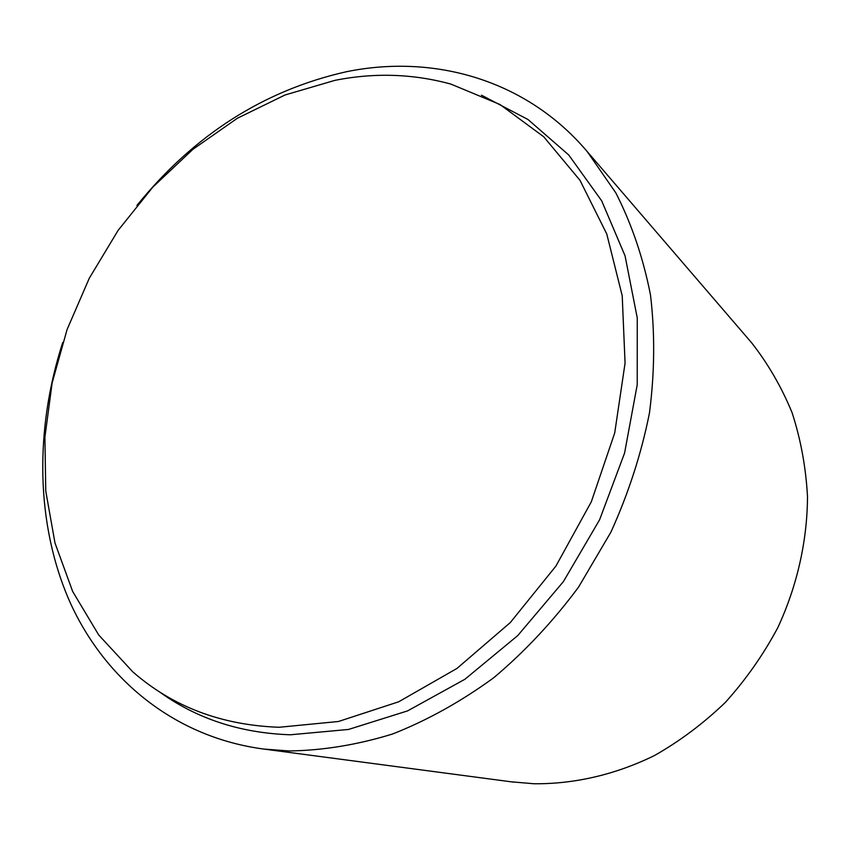 <?xml version="1.0" encoding="UTF-8"?>
<svg xmlns="http://www.w3.org/2000/svg" width="850" height="850" viewBox="0 0 850 850"><rect width="100%" height="100%" fill="white"/><g stroke="black" fill="none" stroke-linecap="round" stroke-linejoin="round"><path stroke-width="1.27" d="M749.753 340.606L751.57 342.72C767.964 363.619 781.447 386.899 792.03 412.537C800.742 439.28 805.896 467.298 807.5 496.591C807.277 540.972 797.173 585.916 777.782 627.714C763.279 654.829 745.822 679.702 725.422 702.323C703.619 723.329 679.968 741.062 654.479 755.533C615.4 774.711 574.133 784.168 533.864 783.753L510.967 781.787M136.871 205.519C194.066 134.906 263.893 90.312 346.364 71.74C433.691 53.847 526.267 79.539 587.201 151.555L615.814 192.844C631.635 223.879 643.184 257.858 650.463 294.791C655.042 332.977 654.702 372.364 649.464 412.962C641.357 453.656 628.49 493.404 610.863 532.217L578.595 587.042C553.35 621.116 525.098 651.323 493.829 677.673C461.348 701.388 427.635 720.162 392.7 733.964C357.595 744.791 323.032 750.465 289.011 750.964L263.787 749.062C174.664 737.29 104.933 679.49 69.987 602.183C35.519 524.248 34.563 429.632 62.719 342.518M481.483 95.189L527.988 119.499L568.714 154.955L601.694 200.844L625.048 255.818L637.256 317.942L637.234 384.689L624.58 453.05L599.601 519.775L563.391 581.623L517.714 635.609L464.886 679.278L407.586 710.887L348.532 729.449L290.381 734.782C240.114 733.082 196.254 718.611 158.791 691.379M279.119 727.271C221.499 725.199 172.72 706.732 132.791 671.851L98.717 634.982L72.664 591.472L54.984 542.969L45.762 491.045L44.901 437.219L52.137 382.925L67.086 329.524L89.271 278.269L118.108 230.382L152.926 187.011L192.971 149.281L237.341 118.267L285.047 94.977L334.921 80.357C374.404 72.505 413.068 73.748 450.914 84.108L499.981 104.507L543.734 136.776L580.008 180.338L606.762 233.962L622.211 295.757L625.069 363.131L614.709 432.969L591.313 501.797L555.921 566.079L510.329 622.529L456.981 668.429L398.703 701.781L338.47 721.491L279.119 727.271M513.729 782.149L263.787 749.062M751.57 342.72L587.201 151.555"/></g></svg>
